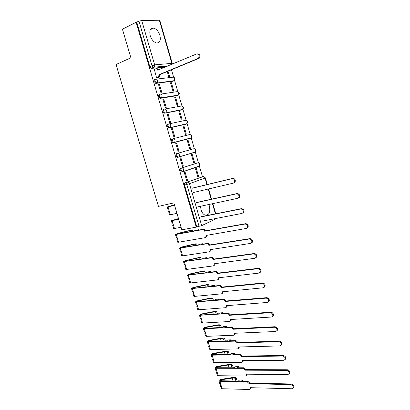 <?xml version="1.0" encoding="UTF-8"?>
<svg xmlns="http://www.w3.org/2000/svg" width="410" height="410" viewBox="0 0 410 410"><rect width="100%" height="100%" fill="white"/><g stroke="black" fill="none" stroke-linecap="round" stroke-linejoin="round"><path stroke-width="0.61" d="M196.826 163.129L180.877 168.238C180.2 168.577 179.995 169.325 180.256 170.483L181.415 171.954L182.686 171.78M194.965 152.084L178.493 157.158L179.114 156.743L179.401 154.857C178.98 153.745 178.309 153.258 177.392 153.407L176.597 153.637C175.916 153.955 175.705 154.698 175.967 155.856L177.171 157.368L177.694 157.389L178.493 157.158L177.971 157.138L176.766 155.626C176.505 154.462 176.71 153.724 177.392 153.407L193.464 148.82C194.366 148.671 195.022 149.137 195.426 150.214L195.129 152.038C196.293 150.562 195.99 149.496 194.222 148.84M173.005 138.744L172.297 138.97C171.605 139.262 171.39 139.994 171.652 141.158L172.912 142.716L174.194 142.49L173.707 142.465L172.451 140.907C172.19 139.743 172.4 139.01 173.092 138.718C174.004 138.554 174.67 139.031 175.096 140.148L174.778 142.101L174.194 142.49L190.409 138.283L190.983 137.903L191.311 136.012C190.906 134.936 190.25 134.475 189.353 134.639L173.225 138.683M168.602 124.01L167.972 124.22C167.275 124.496 167.054 125.214 167.321 126.382L168.628 127.987L169.084 128.012L169.878 127.746L169.422 127.72L168.115 126.116C167.849 124.947 168.069 124.225 168.766 123.953C169.673 123.774 170.345 124.24 170.77 125.363L170.422 127.382L169.878 127.746L186.284 124.051L186.822 123.697L187.18 121.744C186.77 120.663 186.119 120.212 185.223 120.391L169.022 123.897M164.179 109.198L163.626 109.398C162.919 109.649 162.698 110.362 162.965 111.535L164.323 113.18L165.537 112.929L165.117 112.899L163.754 111.248C163.493 110.08 163.713 109.367 164.42 109.116C165.327 108.916 165.994 109.378 166.419 110.505L166.035 112.591L165.537 112.929L182.137 109.752L182.635 109.424L183.024 107.41C182.614 106.323 181.963 105.877 181.071 106.072L164.799 109.045M159.741 94.32L159.259 94.505C158.547 94.73 158.321 95.433 158.588 96.606L159.997 98.303L161.171 98.031L159.372 96.309C159.111 95.13 159.331 94.428 160.049 94.203C160.951 93.982 161.617 94.438 162.047 95.571L161.632 97.729L161.171 98.031L177.971 95.381L178.422 95.084L178.852 92.998C178.442 91.907 177.786 91.471 176.9 91.681L160.551 94.126M155.277 79.366L154.872 79.53C154.15 79.735 153.919 80.427 154.186 81.605L156 83.379L156.784 83.061L154.97 81.288C154.703 80.109 154.934 79.417 155.656 79.212C156.559 78.976 157.225 79.422 157.655 80.56L157.266 83.004M159.9 35.409C158.547 31.396 156.456 28.956 153.642 28.075C150.291 27.998 149.148 30.519 150.214 35.649C151.577 39.637 153.642 42.071 156.405 42.953C159.813 43.06 160.976 40.544 159.9 35.409M200.557 206.276L201.033 209.838C201.884 212.529 203.201 214.276 204.985 215.086C209.008 215.455 210.494 212.498 209.448 206.204L208.808 204.508M204.6 200.715L202.832 201.105M202.484 176.756L199.368 166.004M198.486 162.975L195.283 151.91M194.396 148.866L191.178 137.745M190.291 134.69L187.052 123.512M186.16 120.437L182.906 109.214M182.009 106.118L178.739 94.843M177.837 91.722L174.558 80.401M173.645 77.249L171.488 69.813M170.114 65.077L169.673 63.56M217.074 218.263L201.689 225.649L196.8 226.879L184.526 185.033C184.264 183.88 184.464 183.121 185.13 182.763L203.37 176.566M181.835 229.841L196.241 227.14L136.13 22.299L122.421 29.187L130.887 57.779L116.045 64.519L158.46 206.389L173.855 202.894L181.835 229.841M196.8 226.879L196.241 227.14M165.363 67.066L151.592 68.347L153.806 67.409L151.972 65.579L138.975 21.202L141.696 20.5L159.926 20.761L172.277 63.432L171.857 63.371L159.48 20.613M138.975 21.202L136.13 22.299M154.324 69.377L156.625 78.038L157.532 77.869M167.234 71.565L168.71 76.655L169.591 76.552L168.049 71.232M171.38 82.702L170.504 82.815L172.938 91.194L173.809 91.066L171.38 82.702L170.56 83.025M159.398 84.24L158.475 84.357L160.992 92.952L161.909 92.814L159.398 84.24L158.537 84.578M175.588 97.185L174.716 97.324L177.14 105.662L178.001 105.503L175.588 97.185L174.768 97.488M163.744 99.092L162.832 99.235L165.333 107.789L166.24 107.625L163.744 99.092L162.883 99.415M179.77 111.592L178.914 111.761L181.322 120.058L182.178 119.874L179.77 111.592L178.95 111.879M168.069 113.867L167.167 114.041L169.658 122.554L170.55 122.359L168.069 113.867L167.203 114.175M183.936 125.931L183.091 126.126L185.489 134.383L186.33 134.172L183.936 125.931L183.111 126.203M172.369 128.571L171.477 128.776L173.958 137.242L174.839 137.022L172.369 128.571L171.503 128.858M188.082 140.2L187.242 140.42L189.63 148.635L190.46 148.399L188.082 140.2L187.252 140.456M176.648 143.203L175.767 143.433L178.232 151.854L179.108 151.608L176.648 143.203L175.777 143.469M194.576 162.56L192.203 154.401L191.378 154.647L193.756 162.821L194.576 162.56L193.745 162.79M183.357 166.122L180.907 157.758L180.036 158.019L182.491 166.398L183.357 166.122L182.481 166.363M198.665 176.648L196.308 168.53L195.493 168.802L197.856 176.935L198.665 176.648L197.835 176.864M187.58 180.564L185.146 172.241L184.285 172.528L186.729 180.866L187.58 180.564L186.704 180.789M189.686 138.503L173.399 142.736M185.627 124.266L169.084 128.012M181.548 109.957L164.743 113.206M177.448 95.576L160.382 98.328M173.322 81.118L156 83.379M152.453 66.574L152.822 67.824M197.815 166.747L198.204 166.45M193.73 152.669L194.171 152.32M189.835 138.431L190.112 138.129M185.797 124.158L186.022 123.876M181.722 109.829L181.912 109.562M136.786 22.299L149.763 66.528L151.592 68.347M156.615 78.008L158.567 77.111L158.993 74.717L159.797 74.63L159.372 77.018L157.307 77.962M156.364 68.742L156.476 68.731C157.337 68.485 157.993 68.9 158.439 69.972M197.482 53.879C199.87 54.197 200.469 55.637 199.28 58.21L159.797 74.63M158.993 74.717L198.501 58.271C199.685 55.601 199.05 54.166 196.59 53.971L157.655 70.136C157.23 69.003 156.564 68.562 155.667 68.808L154.114 69.464M192.9 187.98L232.793 178.36C234.971 178.611 235.729 179.872 235.063 182.148L234.069 182.85M193.412 192.51L233.372 183.126L234.366 182.424C235.027 180.149 234.269 178.883 232.091 178.632L192.167 188.251M169.345 211.288L168.633 211.662L169.427 211.575L170.375 214.763L176.961 213.369M168.633 211.662L169.576 214.84L170.375 214.763M174.568 205.292L168.392 206.63L174.455 204.908M197.102 202.371L237.118 193.551C239.266 193.812 240.034 195.058 239.419 197.282L238.389 198.015M174.424 204.81L167.239 206.978L174.604 205.415M167.239 206.978L168.182 210.161L168.982 210.069L169.427 211.575M197.615 206.901L237.697 198.317L238.728 197.589C239.343 195.36 238.574 194.109 236.426 193.848L196.38 202.668M173.42 224.993L172.718 225.403L173.527 225.362L174.47 228.529L181.076 227.268M172.718 225.403L173.661 228.565L174.47 228.529M178.683 219.191L172.482 220.395L178.534 218.689M201.284 216.69L241.418 208.659C243.54 208.931 244.314 210.161 243.75 212.344L242.71 213.092M178.499 218.561L171.334 220.744L178.729 219.35M171.334 220.744L172.277 223.911L173.082 223.86L173.527 225.362M201.802 221.226L242.002 213.431L243.068 212.677C243.632 210.489 242.853 209.259 240.731 208.982L200.572 217.008M177.474 238.63L176.787 239.081L177.725 242.228L178.545 242.233L205.051 237.687L205.846 237.159L205.963 235.478L246.282 228.457L247.379 227.688C247.901 225.541 247.117 224.326 245.021 224.034L204.698 231.143C204.288 230.056 203.616 229.538 202.683 229.59L203.396 229.251C204.323 229.195 204.995 229.713 205.405 230.799L245.698 223.686C247.789 223.973 248.573 225.187 248.05 227.33L247.061 228.078M203.396 229.251L197.092 230.399L198.46 229.754L198.573 230.133M176.787 239.081L177.602 239.076L178.545 242.233M198.46 229.754L195.57 230.282L194.202 230.933L176.946 234.084L177.971 233.536L188.754 230.891L191.624 230.574L191.854 231.358M206.732 235.345L206.548 236.811L205.758 237.334M191.624 230.574L192.792 230.256L193.054 231.143L192.792 230.251M192.792 230.256L192.787 230.23C192.541 229.974 191.316 230.107 189.112 230.635L178.35 233.28L175.408 234.443L176.223 234.423L202.683 229.59M175.408 234.443L176.346 237.595L177.161 237.585L177.602 239.076M204.739 231.281L205.446 230.938M181.507 252.206L180.836 252.698L181.768 255.83L182.599 255.866L209.187 251.832L210.007 251.289L210.11 249.659L250.541 243.412L251.668 242.623C252.15 240.516 251.356 239.317 249.285 239.009L208.849 245.344C208.439 244.257 207.762 243.735 206.835 243.771L207.532 243.407C208.464 243.371 209.136 243.894 209.546 244.98L249.951 238.635C252.022 238.938 252.811 240.142 252.329 242.238L251.386 242.992M207.532 243.407L201.213 244.442L202.566 243.75L202.694 244.196M180.836 252.698L181.661 252.729L182.599 255.866M202.566 243.75L199.665 244.222L198.312 244.913L181.005 247.737L182.009 247.148L192.792 244.591C194.519 244.196 195.483 244.124 195.688 244.365L195.959 245.298M210.873 249.536L210.699 250.915L209.884 251.458M195.688 244.365L196.851 244.047L197.159 245.103L196.846 244.022C196.585 243.709 195.35 243.806 193.146 244.309L182.383 246.861L179.462 248.081L180.287 248.096L206.835 243.771M179.462 248.081L180.395 251.217L181.22 251.243L181.661 252.729M208.89 245.482L209.587 245.118M185.525 265.716L184.869 266.244L185.797 269.365L186.632 269.437L213.308 265.906L214.143 265.352L214.23 263.768L254.774 258.285L255.932 257.48C256.378 255.42 255.573 254.226 253.529 253.908L212.98 259.479C212.57 258.397 211.893 257.864 210.96 257.885L211.652 257.5C212.585 257.48 213.256 258.008 213.666 259.089L254.185 253.508C256.229 253.826 257.029 255.015 256.588 257.075L255.686 257.823M211.652 257.5L205.313 258.413L206.645 257.675L206.799 258.197M184.869 266.244L185.704 266.31L186.632 269.437M206.645 257.675L203.739 258.095L202.402 258.828L185.043 261.329L186.032 260.693L196.815 258.223C198.537 257.849 199.511 257.803 199.726 258.09L200.044 259.166M214.999 263.661L214.83 264.952L214.035 265.501M199.737 258.121L200.89 257.777L201.248 258.997L200.89 257.772M200.89 257.777L200.879 257.746C200.603 257.377 199.362 257.439 197.159 257.921L186.396 260.381C184.654 260.842 183.685 261.262 183.501 261.652L210.96 257.885M183.501 261.652L184.428 264.773L185.264 264.834L185.704 266.31M213.015 259.612L213.707 259.222M189.522 279.159L188.877 279.728L189.804 282.833L190.65 282.946L217.402 279.907L218.263 279.343L218.335 277.806L258.992 273.086L260.176 272.266C260.581 270.241 259.771 269.062 257.752 268.729L217.085 273.542C216.675 272.46 216.003 271.922 215.065 271.927L215.752 271.517C216.685 271.512 217.361 272.05 217.766 273.127L258.397 268.304C260.417 268.637 261.226 269.816 260.816 271.835L259.96 272.578M215.752 271.517L209.392 272.312L210.709 271.538L210.883 272.127M188.877 279.728L189.722 279.835L190.65 282.946M210.709 271.538L207.793 271.902L206.471 272.676L189.061 274.849L188.656 274.808L190.035 274.172L200.818 271.794C202.545 271.435 203.519 271.42 203.749 271.748L204.108 272.973M219.099 277.719L218.94 278.923L218.171 279.471M203.749 271.748L204.913 271.44L205.318 272.819L204.908 271.435M204.913 271.44L204.903 271.405C204.605 270.984 203.36 271.005 201.156 271.466L190.394 273.839C188.651 274.29 187.693 274.731 187.519 275.156L215.065 271.927M187.519 275.156L188.441 278.262L189.287 278.364L189.722 279.835M217.126 273.675L217.807 273.265M193.499 292.54L192.869 293.15L193.792 296.24L194.642 296.389L221.477 293.842L222.358 293.268L222.415 291.776L263.184 287.805L264.388 286.979C264.763 284.991 263.948 283.822 261.949 283.474L221.174 287.533C220.764 286.457 220.093 285.913 219.155 285.898L219.827 285.473C220.77 285.483 221.441 286.026 221.846 287.097L262.584 283.023C264.588 283.371 265.398 284.535 265.024 286.523L264.209 287.261M219.827 285.473L213.451 286.144L214.753 285.329L214.948 285.99M192.869 293.15L193.725 293.293L194.642 296.389M214.753 285.329L211.832 285.642L210.525 286.457L193.059 288.307L192.654 288.245L194.022 287.589L204.8 285.304C206.527 284.955 207.511 284.97 207.752 285.345L208.152 286.708M223.178 291.705L223.03 292.827L222.287 293.381M207.762 285.38L208.91 285.042L209.366 286.58L208.91 285.032M208.91 285.042L208.9 285.001C208.593 284.525 207.332 284.504 205.128 284.945L194.371 287.231C192.628 287.676 191.68 288.133 191.516 288.599L219.155 285.898M191.516 288.599L192.439 291.689L193.289 291.828L193.725 293.293M221.215 287.666L221.887 287.236M197.461 305.86L196.846 306.511L197.758 309.581L198.624 309.765L225.531 307.71L226.433 307.126L226.479 305.681L267.351 302.452L268.586 301.616C268.924 299.664 268.104 298.506 266.126 298.142L225.244 301.458C224.834 300.381 224.162 299.833 223.219 299.807L223.886 299.356C224.829 299.382 225.5 299.93 225.91 301.002L266.756 297.665C268.734 298.029 269.555 299.187 269.211 301.135L268.432 301.868M223.886 299.356L217.495 299.915L218.781 299.054L218.991 299.782M196.846 306.511L197.707 306.685L198.624 309.765M218.781 299.054L215.844 299.315L214.558 300.171L197.041 301.704L196.631 301.627L197.989 300.945L208.767 298.741C210.494 298.413 211.483 298.459 211.734 298.875L212.175 300.376M227.242 305.619L227.094 306.665L226.376 307.218M211.734 298.875L212.892 298.572L213.395 300.274L212.892 298.567M212.892 298.572L212.882 298.526C212.554 297.998 211.293 297.942 209.085 298.362L198.327 300.561C196.59 300.996 195.647 301.473 195.498 301.975L223.219 299.807M195.498 301.975L196.41 305.055L197.272 305.23L197.707 306.685M225.285 301.591L225.946 301.135M201.402 319.118L200.797 319.805L201.71 322.865L202.581 323.085L229.564 321.507L230.487 320.917L230.522 319.518L271.502 317.022L272.752 316.177C273.065 314.26 272.24 313.112 270.282 312.733L229.292 315.31C228.888 314.244 228.211 313.686 227.268 313.64L227.924 313.168C228.867 313.214 229.544 313.768 229.948 314.834L270.902 312.236C272.86 312.615 273.685 313.758 273.373 315.674L272.63 316.402M227.924 313.168L221.513 313.614L222.784 312.717L223.019 313.512M200.797 319.805L201.669 320.015L202.581 323.085M222.784 312.717L219.842 312.922L218.566 313.819L201.002 315.034L200.587 314.941L201.935 314.234L212.708 312.123C214.44 311.81 215.434 311.882 215.701 312.338L216.183 313.983M231.281 319.472L231.137 320.435L230.446 320.989M215.701 312.338L216.854 312.041L217.402 313.901L216.844 311.995C216.5 311.41 215.229 311.318 213.021 311.718L202.263 313.829C200.531 314.26 199.593 314.747 199.46 315.295L227.268 313.64M199.46 315.295L200.367 318.36L201.238 318.565L201.669 320.015M229.328 315.444L229.989 314.967M205.323 332.31L204.733 333.038L205.641 336.082L206.522 336.338L233.582 335.236L234.52 334.647L234.54 333.284L275.628 331.516L276.904 330.67C277.186 328.784 276.355 327.641 274.413 327.247L233.357 329.23L231.291 327.411L231.942 326.919L234.007 328.733L275.028 326.729C276.965 327.124 277.795 328.261 277.514 330.142L276.801 330.86M231.942 326.919L225.515 327.247L226.771 326.309L227.022 327.17M204.733 333.038L205.615 333.284L206.522 336.338M226.771 326.309L223.819 326.468L222.563 327.4L204.949 328.302L204.523 328.19L205.861 327.467L216.639 325.438C218.366 325.14 219.37 325.243 219.647 325.74L220.17 327.523M235.299 333.253L235.166 334.14L234.494 334.693M219.657 325.786L220.8 325.448L221.39 327.462L220.795 325.438M220.8 325.448L220.785 325.391C220.431 324.756 219.15 324.628 216.941 325.007L206.184 327.031C204.452 327.457 203.524 327.964 203.401 328.548L204.277 328.784L231.291 327.411M203.401 328.548L204.308 331.598L205.184 331.839L205.615 333.284M233.357 329.23L234.007 328.733M209.228 345.445L208.654 346.204L209.556 349.238L210.443 349.53L237.58 348.9L238.533 348.305L238.543 346.983L279.738 345.932L281.029 345.087C281.286 343.237 280.455 342.104 278.528 341.689L237.369 342.95L235.299 341.115L235.945 340.597L238.01 342.432L279.133 341.146C281.055 341.556 281.885 342.688 281.629 344.538L280.947 345.246M235.945 340.597L229.497 340.818L230.738 339.839L231.009 340.766M208.654 346.204L209.541 346.491L210.443 349.53M230.738 339.839L227.781 339.941L226.535 340.915L208.869 341.51L208.444 341.381L209.771 340.633L220.544 338.691C222.276 338.409 223.281 338.537 223.573 339.075L224.137 340.997M239.296 346.962L239.168 347.782L238.517 348.331M223.573 339.075L224.726 338.788L225.362 340.956L224.711 338.732C224.337 338.04 223.05 337.876 220.841 338.235L210.089 340.177C208.357 340.592 207.434 341.115 207.327 341.74L208.208 342.012L235.299 341.115M207.327 341.74L208.229 344.774L209.115 345.051L209.541 346.491M237.369 342.95L238.01 342.432M243.273 360.61L243.15 361.359L242.525 361.902L242.53 360.615L283.822 360.282L285.129 359.437C285.365 357.612 284.53 356.485 282.618 356.059L241.357 356.603L239.286 354.752L239.922 354.214L241.987 356.064L283.213 355.49C285.119 355.916 285.96 357.043 285.724 358.863L285.073 359.56M239.922 354.214L233.459 354.322L234.684 353.302L234.976 354.296M213.118 358.514L212.554 359.314L213.446 359.631L214.348 362.655L241.557 362.502L243.15 361.359M212.554 359.314L213.451 362.332L214.348 362.655M234.684 353.302L231.722 353.353L230.492 354.368L212.78 354.655L212.349 354.512L213.666 353.738L224.439 351.877C226.166 351.611 227.181 351.77 227.478 352.354L228.083 354.409M227.478 352.354L228.631 352.067L229.313 354.389L228.616 352.005C228.226 351.262 226.935 351.062 224.726 351.401L213.974 353.261C212.242 353.671 211.329 354.204 211.232 354.87L212.124 355.173L239.286 354.752M211.232 354.87L212.129 357.889L213.026 358.202L213.446 359.631M241.357 356.603L241.987 356.064M216.982 371.527L216.434 372.362L217.326 375.365L218.233 375.724L245.513 376.031L246.497 375.437L246.492 374.186L287.887 374.555L289.214 373.71C289.424 371.916 288.584 370.799 286.692 370.353L245.329 370.189L243.258 368.318L243.883 367.765L245.949 369.63L287.277 369.764C289.168 370.204 290.008 371.322 289.798 373.115L289.173 373.802M243.883 367.765L237.405 367.76L238.615 366.704L238.922 367.76M216.434 372.362L217.336 372.716L218.233 375.724M238.615 366.704L235.642 366.704L234.428 367.755L216.664 367.739L216.234 367.575L217.541 366.781L228.308 365.008C230.036 364.756 231.061 364.941 231.368 365.566L232.014 367.755M247.23 374.192L246.507 375.411M231.368 365.566L232.521 365.284L233.249 367.755L232.501 365.218C232.101 364.423 230.799 364.188 228.59 364.505L217.838 366.284C216.111 366.683 215.204 367.237 215.117 367.939L216.019 368.277L243.258 368.318M215.117 367.939L216.014 370.942L216.916 371.291L217.336 372.716M245.329 370.189L245.949 369.63M220.836 384.477L220.298 385.349L221.185 388.337L222.102 388.731L249.449 389.5L250.448 388.905L250.438 387.686L291.93 388.757L293.273 387.916C293.463 386.148 292.617 385.036 290.741 384.575L249.275 383.714L247.204 381.823L247.824 381.249L249.895 383.135L291.32 383.965C293.196 384.421 294.037 385.533 293.847 387.296L293.247 387.978M247.824 381.249L241.331 381.131L242.525 380.039L242.838 381.162M220.298 385.349L221.21 385.738L222.102 388.731M242.525 380.039L239.542 379.993L238.343 381.08L220.534 380.762L220.098 380.582L221.395 379.768L232.162 378.076C233.895 377.841 234.92 378.051 235.243 378.712L235.924 381.039M251.171 387.706L250.469 388.854M234.802 381.018L233.782 380.998M235.243 378.712L236.391 378.435L237.159 381.059L236.37 378.368C235.955 377.523 234.643 377.251 232.434 377.548L221.687 379.245C219.96 379.639 219.063 380.208 218.986 380.946L219.898 381.32L247.204 381.823M218.986 380.946L219.878 383.939L220.79 384.319L221.21 385.738M249.275 383.714L249.895 383.135M199.034 166.178L182.768 171.754L182.219 171.739L181.056 170.268C180.795 169.11 181.005 168.361 181.676 168.018L197.697 162.898M180.877 168.238L181.676 168.018C182.593 167.89 183.265 168.382 183.685 169.494L183.424 171.318L181.415 171.954M185.13 182.763L203.073 176.607C203.98 176.49 204.641 176.971 205.046 178.042L189.42 183.69L201.689 225.649M215.414 213.861L212.477 203.719M211.186 199.265L208.224 189.03M206.942 184.592L205.046 178.042L205.389 177.884L203.719 176.613M167.552 66.148L154.175 67.163L168.167 65.892M141.696 20.5L154.667 64.857L171.857 63.371L171.944 64.308M198.604 166.537L182.901 171.713M196.769 163.144L197.558 162.929C198.46 162.801 199.116 163.272 199.521 164.343L199.25 166.106C200.372 164.605 200.044 163.549 198.255 162.944M189.625 138.524L190.547 138.226M185.499 124.307L186.565 123.912M181.358 110.023L182.542 109.511M177.192 95.668L178.452 95.069M173.005 81.242L156.784 83.061L174.194 80.673L174.655 78.52C174.245 77.423 173.594 76.993 172.702 77.224L156.277 79.14M174.291 80.611L174.194 80.673C175.562 79.314 175.398 78.182 173.702 77.275M194.514 152.443L177.171 157.368M149.763 66.528L154.667 64.857L154.175 67.163L151.29 68.321M184.526 185.033L186.796 184.469C186.535 183.316 186.74 182.552 187.401 182.194C188.328 182.081 189 182.583 189.42 183.69L186.796 184.469L199.096 226.448M159.039 74.861L159.838 74.774M158.168 77.372L158.972 77.28M157.655 70.136L158.163 70.089M197.927 58.661L198.707 58.599M232.091 178.632L232.793 178.36M168.033 206.881L168.982 210.069M236.426 193.848L237.118 193.551M173.907 219.862L173.994 220.144M172.138 220.683L173.082 223.86M240.731 208.982L241.418 208.659M206.004 235.612L206.45 235.391M177.971 233.536L178.073 233.879M188.754 230.891L189.041 231.875M176.223 234.423L177.161 237.585M204.698 231.143L205.405 230.799M245.021 224.034L245.698 223.686M210.151 249.792L210.52 249.593M182.009 247.148L182.132 247.553M192.792 244.591L193.136 245.759M180.287 248.096L181.22 251.243M208.849 245.344L209.546 244.98M249.285 239.009L249.951 238.635M214.271 263.902L214.589 263.717M186.032 260.693L186.176 261.165M196.815 258.223L197.21 259.576M184.331 261.703L185.264 264.834M212.98 259.479L213.666 259.089M253.529 253.908L254.185 253.508M218.371 277.944L218.653 277.77M190.035 274.172L190.194 274.705M200.818 271.794L201.269 273.327M188.359 275.248L189.287 278.364M217.085 273.542L217.766 273.127M257.752 268.729L258.397 268.304M194.022 287.589L194.196 288.189M204.8 285.304L205.302 287.01M192.367 288.727L193.289 291.828M221.174 287.533L221.846 287.097M261.949 283.474L262.584 283.023M197.989 300.945L198.184 301.601M208.767 298.741L209.32 300.627M196.354 302.144L197.272 305.23M225.244 301.458L225.91 301.002M266.126 298.142L266.756 297.665M201.935 314.234L202.15 314.957M212.708 312.123L213.318 314.183M200.326 315.495L201.238 318.565M229.292 315.31L229.948 314.834M270.282 312.733L270.902 312.236M205.861 327.467L206.097 328.246M216.639 325.438L217.295 327.672M204.277 328.784L205.184 331.839M233.321 329.097L233.966 328.6M274.413 327.247L275.028 326.729M209.771 340.633L210.022 341.474M220.544 338.691L221.256 341.094M208.208 342.012L209.115 345.051M237.328 342.821L237.969 342.304M278.528 341.689L279.133 341.146M213.666 353.738L213.933 354.64M224.439 351.877L225.198 354.455M212.124 355.173L213.026 358.202M241.316 356.474L241.951 355.936M282.618 356.059L283.213 355.49M217.541 366.781L217.823 367.739M228.308 365.008L229.118 367.749M216.019 368.277L216.916 371.291M245.288 370.061L245.913 369.502M286.692 370.353L287.277 369.764M221.395 379.768L221.697 380.782M232.162 378.076L233.023 380.987M219.898 381.32L220.79 384.319M249.239 383.581L249.854 383.001M290.741 384.575L291.32 383.965M150.357 29.658L153.642 28.075M155.656 83.353L157.199 82.789M159.997 98.303L161.632 97.729L178.422 95.084C179.749 93.7 179.559 92.583 177.853 91.732M164.323 113.18L182.635 109.424C183.916 108.02 183.7 106.918 181.978 106.113M168.628 127.987L186.822 123.697C188.062 122.267 187.816 121.181 186.084 120.427M172.912 142.716L190.983 137.903C192.187 136.448 191.916 135.372 190.163 134.67M215.783 213.789L212.846 203.642M211.555 199.183L208.593 188.943M207.306 184.505L205.389 177.884M172.338 64.144L172.277 63.432M158.567 77.111L159.372 77.018M198.501 58.271L199.28 58.21M234.366 182.424L235.063 182.148M238.728 197.589L239.419 197.282M243.068 212.677L243.75 212.344M205.846 237.159L206.548 236.811M247.379 227.688L248.05 227.33M210.007 251.289L210.699 250.915M251.668 242.623L252.329 242.238M214.143 265.352L214.83 264.952M255.932 257.48L256.588 257.075M218.263 279.343L218.94 278.923M260.176 272.266L260.816 271.835M222.358 293.268L223.03 292.827M264.388 286.979L265.024 286.523M226.433 307.126L227.094 306.665M268.586 301.616L269.211 301.135M230.487 320.917L231.137 320.435M272.752 316.177L273.373 315.674M234.52 334.647L235.166 334.14M276.904 330.67L277.514 330.142M238.533 348.305L239.168 347.782M281.029 345.087L281.629 344.538M285.129 359.437L285.724 358.863M246.497 375.437L247.117 374.868M289.214 373.71L289.798 373.115M250.448 388.905L251.063 388.316M293.273 387.916L293.847 387.296"/></g></svg>
